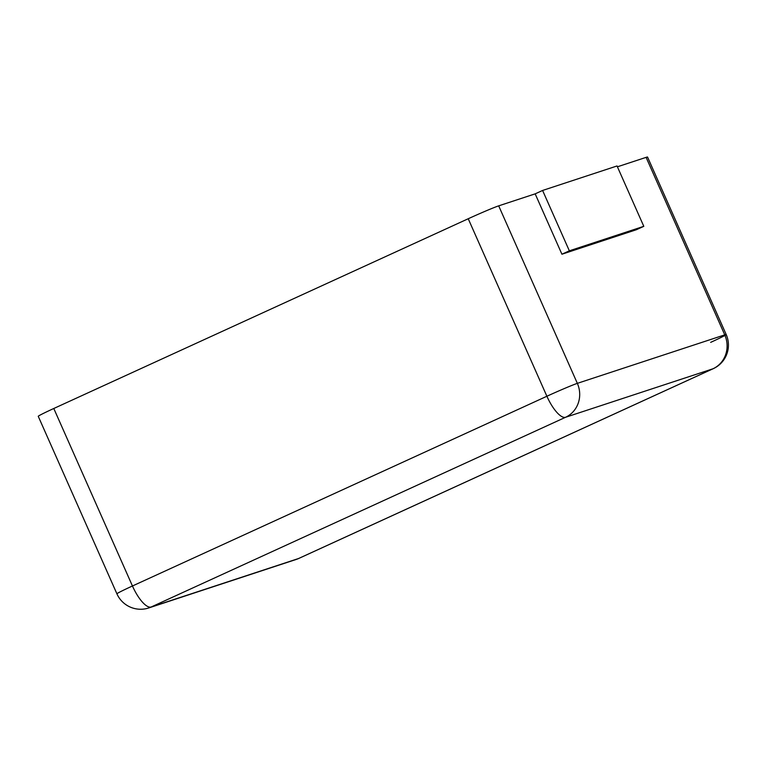 <?xml version="1.0" encoding="UTF-8"?>
<svg xmlns="http://www.w3.org/2000/svg" width="765" height="765" viewBox="0 0 765 765"><rect width="100%" height="100%" fill="white"/><g stroke="black" fill="none" stroke-linecap="round" stroke-linejoin="round"><path stroke-width="1.15" d="M116.911 593.812L38.25 416.313A25.953 0.908 -23.9 0 1 53.789 408.491L468.228 218.742L546.889 396.251L132.45 585.99A25.953 0.908 156.1 0 0 116.911 593.812A25.953 25.953 0 0 0 148.745 607.955L296.151 559.464A25.953 25.953 0 0 0 298.847 558.412L713.286 368.663A25.953 25.953 0 0 0 726.205 334.544A25.953 0.908 156.1 0 0 724.751 334.869L577.346 383.351A25.953 0.908 156.1 0 0 546.889 396.251A25.953 8.578 -114.6 0 0 565.584 417.269L151.145 607.008A25.953 24.48 71.8 0 1 148.745 607.955M617.412 166.799L646.1 157.361A25.953 0.908 -23.9 0 1 647.553 157.045L726.205 334.544A25.953 0.908 156.1 0 1 710.666 342.366M535.165 193.851L542.595 190.456L617.039 165.967L643.795 226.325L636.365 229.73L561.921 254.219L535.165 193.851L498.694 205.852A25.953 0.908 156.1 0 0 468.228 218.742M561.921 254.219L569.342 250.815L542.595 190.456M643.795 226.325L569.342 250.815M53.789 408.491L132.45 585.99A25.953 8.578 -114.6 0 0 151.145 607.008L298.551 558.527A25.953 24.48 71.8 0 1 296.151 559.464M298.847 558.412A25.953 8.578 65.4 0 1 298.551 558.527L712.99 368.778L565.584 417.269A25.953 24.48 -108.2 0 0 577.346 383.351L498.694 205.852M646.1 157.361L724.751 334.869A25.953 24.48 -108.2 0 1 712.99 368.778A25.953 8.578 65.4 0 0 713.286 368.663"/></g></svg>
